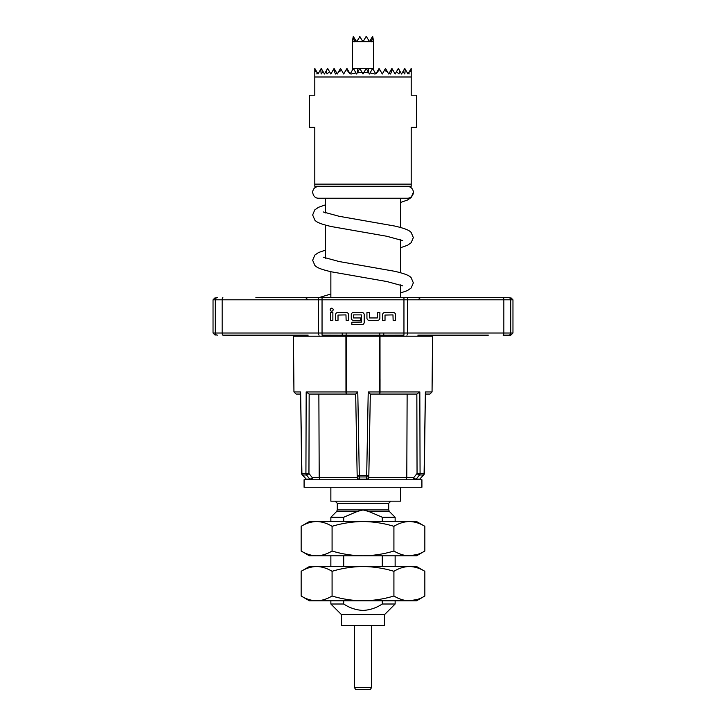 <?xml version="1.0" encoding="UTF-8"?>
<svg xmlns="http://www.w3.org/2000/svg" width="726" height="726" viewBox="0 0 726 726"><rect width="100%" height="100%" fill="white"/><g stroke="black" fill="none" stroke-linecap="round" stroke-linejoin="round"><path stroke-width="1.09" d="M318.551 186.455C314.902 186.872 312.942 188.833 312.652 192.345C313.342 196.247 315.302 198.207 318.551 198.234L407.449 198.234A5.89 5.89 0 0 0 413.348 192.345A5.89 5.89 0 0 0 407.449 186.455L325.511 186.264M330.176 309.693A1.497 1.497 0 0 0 331.673 311.182A1.497 1.497 0 0 0 333.161 309.693A1.497 1.497 0 0 0 331.673 308.196A1.497 1.497 0 0 0 330.176 309.693M371.512 687.558L370.278 689.7L355.722 689.7L354.488 687.558L371.512 687.558L371.512 625.431M341.574 614.722L384.426 614.722L384.426 625.431L341.574 625.431L341.574 614.722L330.865 604.005L343.716 604.005L343.716 600.792M343.716 521.531L343.716 517.248L357.283 511.449L363 509.933L368.717 511.449L382.284 517.248L382.284 521.531M343.716 517.248L330.865 517.248L336.664 511.449L357.283 511.449M343.716 604.005C349.542 607.889 355.967 610.031 363 610.439C369.997 610.04 376.422 607.898 382.284 604.005L395.135 604.005L395.135 600.792M330.865 487.255L330.865 501.176L400.489 501.176L400.489 487.255M314.803 73.998L314.803 68.435L315.874 70.304L314.803 72.282L314.803 77.001L411.197 77.001L411.197 95.215L416.561 95.215L416.561 127.349L411.197 127.349L411.197 186.264L314.803 186.264L314.803 184.123L411.197 184.123M255.888 297.66L508.627 297.66A2.142 2.114 -90 0 1 510.741 299.802L510.741 333.007L512.964 333.007L510.823 335.149L508.627 335.149L510.823 335.149M357.174 475.476A2.142 1.506 -6 0 0 357.183 475.657A2.142 1.506 -6 0 0 359.225 476.946L359.306 475.448L357.165 475.476L355.676 394.064L357.782 391.94L359.306 475.448L366.694 475.448L368.218 391.94L370.324 394.064L407.132 394.064L406.796 477.654L413.684 477.654L417.051 473.497L416.842 394.064L370.324 394.064L368.835 475.476L366.694 475.448L366.775 476.946L359.225 476.946L359.542 479.759L366.458 479.759A2.142 2.133 90 0 0 368.554 478.017M352.291 41.863L352.291 68.435L373.709 68.435L373.709 41.863M371.658 41.654L373.709 41.654L372.638 36.3L370.478 40.048L371.567 41.863L372.71 36.427M370.478 40.048L369.552 41.654L371.476 41.654M369.552 41.654L366.285 36.427M366.049 36.581L363.118 41.654L369.307 41.654M359.815 479.759L304.085 479.759L304.085 487.255L421.915 487.255L421.915 479.759L415.544 479.759M416.842 394.064L419.828 391.94L420.073 473.479L417.051 473.497A2.142 0.889 39 0 0 419.546 474.976L416.18 479.124L419.728 479.124A2.142 1.915 -90 0 1 418.376 479.759L366.185 479.759M311.082 479.759A2.142 1.225 -90 0 0 312.316 477.654A2.142 0.889 -39 0 1 309.82 479.124A2.142 1.797 90 0 0 311.082 479.759L307.624 479.759A2.142 1.915 90 0 1 306.272 479.124L309.82 479.124L306.454 474.976A2.142 0.889 -39 0 0 308.949 473.497L312.316 477.654L357.392 477.654M359.715 36.427L362.882 41.654L356.693 41.654L359.951 36.581M354.342 41.654L352.291 41.654L353.29 36.427L354.433 41.863L355.522 40.048L356.693 41.654M354.524 41.654L356.448 41.654M353.29 36.427L355.522 40.048M488.326 335.149L417.84 335.149M503.118 335.149L508.627 335.149L503.118 335.149A2.142 0.735 -90 0 0 503.844 333.007L503.844 299.802L407.622 299.802L407.622 333.007L510.741 333.007A2.142 2.114 -90 0 1 508.627 335.149M406.887 335.149A2.142 0.735 -90 0 0 407.622 333.007L403.955 333.007L403.955 299.802L322.045 299.802L322.045 333.007L403.955 333.007L403.955 335.149L379.997 335.212L380.025 391.94L419.828 391.94M418.376 479.759A2.142 2.142 0 0 0 419.955 479.06A2.142 0.617 42.4 0 1 419.728 479.124L423.53 474.976A2.142 1.915 -90 0 0 424.093 473.479L425.382 391.94L432.052 391.94L432.542 336.211L379.553 336.211L379.825 335.212L346.175 335.212L346.502 391.94L357.782 391.94L355.676 394.064L309.158 394.064L355.676 394.064M300.618 391.94L301.68 473.488L305.927 473.479L306.172 391.94L345.975 391.94L345.921 336.211L293.458 336.211L293.948 391.94L300.618 391.94L301.907 473.479A2.142 1.915 90 0 0 302.47 474.976L306.272 479.124A2.142 0.617 -42.4 0 1 306.045 479.06A2.142 2.142 0 0 0 307.624 479.759M385.016 315.057L392.966 314.893L393.129 320.357L395.534 320.357L395.534 314.73A2.251 2.251 0 0 0 393.283 312.489L384.853 312.489A2.251 2.251 0 0 0 382.602 314.73L382.602 320.357L385.016 320.357L385.016 315.057M377.62 320.357A2.251 2.251 0 0 0 379.87 318.106L379.87 312.489L377.456 312.489L377.302 317.952L369.507 317.952L369.343 312.489L366.939 312.489L366.939 318.106A2.251 2.251 0 0 0 369.189 320.357L377.62 320.357M361.956 324.613A2.251 2.251 0 0 0 364.207 322.362L364.207 314.73A2.251 2.251 0 0 0 361.956 312.489L353.517 312.489A2.251 2.251 0 0 0 351.275 314.73L351.275 318.106A2.251 2.251 0 0 0 353.517 320.357L360.432 320.357L360.432 317.952L353.58 317.952L353.58 314.893L361.366 314.893L361.53 322.045L351.838 322.208L351.838 324.613L361.956 324.613M338.017 315.057L345.966 314.893L346.13 320.357L348.544 320.357L348.544 314.73A2.251 2.251 0 0 0 346.293 312.489L337.853 312.489A2.251 2.251 0 0 0 335.603 314.73L335.603 320.357L338.017 320.357L338.017 315.057M332.871 312.489L330.466 312.489L330.466 320.357L332.871 320.357L332.871 312.489M319.113 297.66A2.142 0.735 -90 0 0 318.378 299.802L222.156 299.802L222.156 333.007L318.378 333.007L318.378 299.802L322.045 299.802L322.045 297.66L305.71 297.66L307.851 299.784M330.865 294.021L318.814 297.66L293.05 297.66M308.16 335.149L222.882 335.149A2.142 0.735 90 0 1 222.156 333.007L215.259 333.007L215.259 299.802L213.036 299.802L213.036 333.007L215.259 333.007A2.142 2.114 90 0 0 217.373 335.149M368.218 391.94L379.498 391.94L379.553 336.211L345.921 336.211L346.003 335.212L322.045 335.149L322.045 333.007L318.378 333.007A2.142 0.735 90 0 0 319.113 335.149M255.888 335.149L271.415 335.149M300.446 394.064L296.09 394.064L300.446 394.064M306.172 391.94L309.158 394.064L308.949 473.497L305.927 473.479A2.142 1.788 90 0 0 306.454 474.976L302.47 474.976A2.142 0.617 -42.4 0 1 302.243 474.904A2.142 2.142 0 0 1 301.68 473.488A2.142 2.142 0 0 0 302.243 474.904L306.045 479.06M318.868 394.064L319.204 477.654L319.767 479.759M407.132 394.064L413.566 394.064M425.554 394.064L429.91 394.064L425.554 394.064M357.401 477.654A2.142 1.506 -6 0 0 357.41 477.835A2.142 1.506 -6 0 0 359.452 479.124L366.548 479.124L366.775 476.946A2.142 1.506 6 0 0 368.817 475.657A2.142 1.506 6 0 0 368.826 475.476M424.32 473.488L420.073 473.479A2.142 1.788 -90 0 1 419.546 474.976L423.53 474.976A2.142 0.617 42.4 0 0 423.757 474.904A2.142 2.142 0 0 0 424.32 473.488L425.382 391.94M368.608 477.654L406.796 477.654L406.233 479.759M414.918 479.759A2.142 1.797 -90 0 0 416.18 479.124A2.142 0.889 39 0 1 413.684 477.654A2.142 1.225 90 0 0 414.918 479.759M368.835 475.476A2.142 2.142 0 0 1 368.817 475.657L368.59 477.835A2.142 1.506 6 0 1 366.548 479.124L366.458 479.759A2.142 2.142 0 0 0 368.59 477.835A2.142 1.506 6 0 0 368.599 477.654M345.975 391.94A2.142 0.526 90 0 0 346.502 394.064L346.502 391.94L345.975 391.94M342.218 333.007L342.218 335.149M380.025 391.94L379.498 391.94L379.498 394.064A2.142 0.526 -90 0 0 380.025 391.94L380.034 379.063M346.175 333.189L346.093 335.194M383.782 335.149L383.782 333.007M379.825 333.189L379.825 335.212M314.803 77.001L314.803 95.215L309.439 95.215L309.439 127.349L314.803 127.349L314.803 184.123M411.197 73.998L411.197 68.435L410.126 70.304L411.197 72.282L411.197 77.001M315.874 70.304L316.917 72.101L316.935 73.998L317.498 73.108L318.015 73.998L320.738 69.279L321.164 73.998L323.07 71.638L324.44 73.998L326.31 70.749L326.999 73.998L329.504 71.638L330.865 73.998L333.588 69.279L335.448 73.998L336.782 73.108L337.291 73.998L338.389 72.101L341.583 70.304L343.716 73.998L346.366 69.406L350.15 73.998L350.476 73.435L351.193 73.998L355.985 72.972L356.575 73.998L357.274 72.791L362.092 72.428L363 73.998L363.907 72.428L368.726 72.791L369.425 73.998L370.015 72.972L374.807 73.998L375.524 73.435L375.85 73.998L379.634 69.406L382.284 73.998L384.417 70.304L387.611 72.101L388.709 73.998L389.218 73.108L390.552 73.998L392.412 69.279L395.135 73.998L396.496 71.638L399.001 73.998L399.69 70.749L401.56 73.998L402.93 71.638L404.836 73.998L405.262 69.279L407.985 73.998L408.502 73.108L409.065 73.998L409.083 72.101L410.126 70.304M357.274 72.791L359.787 68.435L362.092 72.428M363.907 72.428L366.213 68.435L368.726 72.791M384.417 70.304L385.497 68.435L387.611 72.101M338.389 72.101L340.503 68.435L341.583 70.304M350.476 73.435L353.362 68.435L355.985 72.972M370.015 72.972L372.638 68.435L375.524 73.435M326.31 70.749L327.653 68.435L329.504 71.638M396.496 71.638L398.347 68.435L399.69 70.749M320.738 69.279L321.228 68.435L323.07 71.638M402.93 71.638L404.772 68.435L405.262 69.279M333.588 69.279L334.078 68.435L336.782 73.108M389.218 73.108L391.922 68.435L392.412 69.279M376.83 72.301L379.063 68.435L379.634 69.406M346.366 69.406L346.937 68.435L349.17 72.301M408.502 73.108L409.083 72.101M316.917 72.101L317.498 73.108M330.865 297.66L330.865 271.696M343.716 566.516L343.716 555.807M395.135 521.531L395.135 517.248L382.284 517.248M382.284 555.807L382.284 566.516M382.284 600.792L382.284 604.005M424.846 526.314L416.561 521.531L409.382 521.531C404.146 521.649 398.991 523.246 393.919 526.314L393.919 551.025C398.991 554.092 404.146 555.689 409.382 555.807C414.682 555.662 419.837 554.074 424.846 551.025L424.846 526.314C419.837 523.264 414.682 521.667 409.382 521.531L363 521.531C352.455 521.658 342.146 523.255 332.081 526.314C327.027 523.255 321.872 521.667 316.618 521.531C311.345 521.658 306.19 523.255 301.154 526.314L301.154 551.025C306.19 554.083 311.345 555.68 316.618 555.807L363 555.807C352.455 555.68 342.146 554.083 332.081 551.025L332.081 526.314M393.919 551.025C383.827 554.074 373.518 555.671 363 555.807L409.382 555.807L417.232 554.501M393.919 526.314C383.827 523.255 373.518 521.667 363 521.531L309.439 521.531L301.154 526.314M332.081 551.025C327.027 554.074 321.872 555.671 316.618 555.807L309.439 555.807L301.154 551.025M409.382 555.807L416.561 555.807L424.846 551.025M424.846 571.298L416.561 566.516L409.382 566.516C404.146 566.634 398.991 568.231 393.919 571.298L393.919 596.01C398.991 599.077 404.146 600.674 409.382 600.792C414.682 600.656 419.837 599.059 424.846 596.01L424.846 571.298C419.837 568.249 414.682 566.661 409.382 566.516L363 566.516C352.455 566.643 342.146 568.24 332.081 571.298C327.027 568.249 321.872 566.652 316.618 566.516C311.345 566.643 306.19 568.24 301.154 571.298L301.154 596.01C306.19 599.068 311.345 600.665 316.618 600.792L363 600.792C352.455 600.665 342.146 599.068 332.081 596.01L332.081 571.298M393.919 596.01C383.827 599.068 373.518 600.656 363 600.792L409.382 600.792L417.232 599.495M393.919 571.298C383.827 568.249 373.518 566.652 363 566.516L309.439 566.516L301.154 571.298M332.081 596.01C327.027 599.068 321.872 600.656 316.618 600.792L309.439 600.792L301.154 596.01M409.382 600.792L416.561 600.792L424.846 596.01M388.709 509.933L388.709 503.318L337.291 503.318L337.291 509.933L388.709 509.933L389.336 511.449L368.717 511.449M512.964 333.007L512.964 299.802L503.844 299.802A2.142 0.735 -90 0 0 503.118 297.66M406.887 297.66A2.142 0.735 -90 0 1 407.622 299.802L403.955 299.802L403.955 297.66M222.882 297.66A2.142 0.735 -90 0 0 222.156 299.802L215.259 299.802A2.142 2.114 90 0 1 217.373 297.66M357.446 478.017A2.142 2.133 -90 0 0 359.542 479.759A2.142 2.142 0 0 1 357.41 477.835L357.183 475.657A2.142 2.142 0 0 1 357.165 475.476M337.291 503.318L335.149 501.176M384.426 614.722L395.135 604.005M400.489 297.66L400.489 284.882M400.489 272.722L400.489 239.625M400.489 227.465L400.489 198.234M418.149 299.784L420.29 297.66M400.489 292.995L407.467 290.554L411.143 288.022L413.348 282.859L411.143 277.695C409.582 275.934 406.778 274.092 394.581 271.27L339.133 261.541L323.179 257.185M402.821 285.899L386.867 281.543L331.419 271.823C319.222 269.001 316.418 267.15 314.857 265.398L312.652 260.235L314.857 255.062L318.532 252.539L325.511 250.098M400.489 247.738L407.467 245.297L411.143 242.765L413.348 237.602L411.143 232.438C409.582 230.677 406.778 228.835 394.581 226.013L339.133 216.284L323.179 211.938M402.821 240.642L386.867 236.286L331.419 226.566C319.222 223.744 316.418 221.893 314.857 220.141L312.652 214.978L314.748 209.923L318.505 207.291L325.511 204.841M400.489 202.481L407.467 200.04L411.143 197.517L413.348 192.345M368.354 72.146L368.354 68.435M357.646 72.146L357.646 68.435M293.458 336.211L292.387 335.149M432.542 336.211L433.613 335.149M293.948 391.94L296.09 394.064M432.052 391.94L429.91 394.064M419.955 479.06L423.757 474.904M213.036 333.007L215.177 335.149M512.964 299.802L510.823 297.66M213.036 299.802L215.177 297.66M325.511 258.202L325.511 225.105M325.511 212.945L325.511 198.234M395.135 566.516L395.135 555.807M330.865 604.005L330.865 600.792M330.865 566.516L330.865 555.807M330.865 521.531L330.865 517.248M389.336 511.449L395.135 517.248M388.709 503.318L390.851 501.176M337.291 509.933L336.664 511.449M354.488 687.558L354.488 625.431"/></g></svg>
